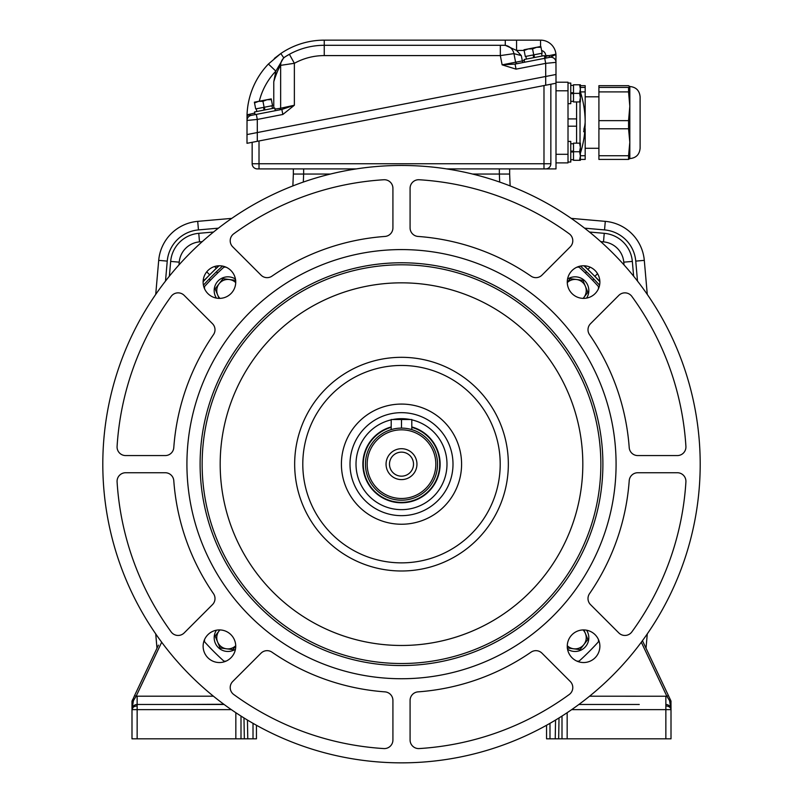 <?xml version="1.0" encoding="UTF-8"?>
<svg xmlns="http://www.w3.org/2000/svg" width="803" height="803" viewBox="0 0 803 803"><rect width="100%" height="100%" fill="white"/><g stroke="black" fill="none" stroke-linecap="round" stroke-linejoin="round"><path stroke-width="1.2" d="M292.864 185.925L293.356 174.05L330.414 174.05L303.644 174.05L303.313 182.06M499.687 182.06L499.356 174.05L472.586 174.05L509.644 174.05L510.136 185.925M155.722 294.42L158.703 260.363A42.92 42.92 0 0 1 197.709 221.357L231.766 218.376M202.246 241.633L199.505 241.874A22.313 22.313 0 0 0 179.22 262.159L178.979 264.9M571.234 218.376L605.291 221.357A42.92 42.92 0 0 1 644.297 260.363L647.278 294.42M624.021 264.9L623.78 262.159A22.313 22.313 0 0 0 603.495 241.874L600.754 241.633M647.278 633.888L646.024 648.232M156.976 648.232L155.722 633.888M435.828 464.154A34.328 34.328 0 0 0 401.5 429.826A34.328 34.328 0 0 0 367.172 464.154A34.328 34.328 0 0 0 401.5 498.492A34.328 34.328 0 0 0 435.828 464.154M365.455 464.154A36.045 36.045 0 0 1 401.5 428.109A36.045 36.045 0 0 1 437.545 464.154A36.045 36.045 0 0 1 401.5 500.209A36.045 36.045 0 0 1 365.455 464.154M416.948 464.154A15.448 15.448 0 0 1 401.5 479.602A15.448 15.448 0 0 1 386.052 464.154A15.448 15.448 0 0 1 401.5 448.706A15.448 15.448 0 0 1 416.948 464.154M389.485 464.154A12.015 12.015 0 0 0 401.5 476.169A12.015 12.015 0 0 0 413.515 464.154A12.015 12.015 0 0 0 401.5 452.139A12.015 12.015 0 0 0 389.485 464.154M411.798 427.377A38.193 38.193 0 0 1 401.5 502.357A38.193 38.193 0 0 1 391.202 427.377M582.827 268.262L587.194 272.398L582.827 268.262M589.011 270.571L588.238 269.828M208.991 279.243L209.734 278.46M206.441 278.179L206.913 277.677M594.903 280.167L596.298 281.652M596.8 282.194L597.392 282.827M593.266 278.46C598.606 284.081 598.606 284.081 593.266 278.46M599.58 285.216A266.937 266.937 0 0 0 580.439 266.074M215.023 269.577L218.346 266.435M213.989 270.571C219.61 265.231 219.61 265.231 213.989 270.571M207.917 276.644L203.781 281.01M219.068 265.773A269.507 269.507 0 0 0 203.119 281.723M599.881 281.723A269.507 269.507 0 0 0 583.932 265.773M222.561 266.074A266.937 266.937 0 0 0 203.42 285.216M596.087 277.677L599.219 281.01M595.083 276.644C600.423 282.265 600.423 282.265 595.083 276.644M214.542 276.041L217.643 273.01L216.429 271.795L216.84 271.394M217.342 270.922L218.998 269.356M219.54 268.854L220.173 268.262M215.806 272.398C221.427 267.058 221.427 267.058 215.806 272.398M213.156 277.426L210.356 280.297L209.141 279.083M593.859 279.083L592.644 280.297L589.613 277.196M588.228 275.81L585.357 273.01L586.571 271.795M597.542 273.662L594.852 276.362L599.038 280.548L599.731 279.846M594.852 276.362L587.886 269.396L590.135 267.148M587.886 269.396L585.116 266.626L585.809 265.923M214.572 266.516L216.288 268.222L217.513 266.998L216.549 266.024M216.288 268.222L209.693 274.817L206.732 271.846M209.693 274.817L204.333 280.177L203.37 279.203M391.202 419.849A45.49 45.49 0 0 0 377.53 502.819A45.49 45.49 0 0 0 440.164 488.134A45.49 45.49 0 0 0 411.798 419.849M421.856 431.331A38.624 38.624 0 0 0 411.798 426.935A38.624 38.624 0 0 1 401.5 502.778A38.624 38.624 0 0 1 391.202 426.935A38.624 38.624 0 0 0 381.144 496.987A38.624 38.624 0 0 0 434.323 484.51A38.624 38.624 0 0 0 421.856 431.331M410.293 419.527A45.49 45.49 0 0 0 392.707 419.527M391.202 429.615L391.202 419.527L411.798 419.527L411.798 429.615M231.324 709.631L131.993 709.631A5.149 5.149 0 0 1 137.142 704.482L224.127 704.482A8.582 8.582 0 0 1 223.826 704.482L224.127 704.482M256.448 725.26L256.448 738.82L131.993 738.82L131.993 701.441A1.716 1.716 0 0 1 132.154 700.708L133.418 700.678L136.139 696.241L137.142 696.201L137.142 704.482L163.752 704.482M131.993 702.766L132.154 700.698L131.993 701.441L132.154 700.698L131.993 701.441L132.154 700.698L131.993 701.441L132.154 700.698L131.993 701.441L132.154 700.698L131.993 701.441L133.418 700.678L131.993 709.631A5.149 3.644 180 0 1 137.142 705.998L137.142 704.482M176.62 704.482L223.826 704.261M243.971 717.932L244.343 738.82M241 738.82L241 716.065L241 738.82M131.993 724.547L131.993 708.878M134.001 705.546L131.993 709.631M131.993 709.42L131.993 713.184M131.993 713.355L131.993 727.648M131.993 718.494L131.993 719.157L131.993 718.494M131.993 724.798L131.993 729.817M161.684 642.219L136.139 696.241L134.583 695.559L158.442 645.13M157.589 646.937L154.467 653.532M156.003 650.289L156.565 649.095M131.993 701.441L134.583 695.569M131.993 703.247L131.993 708.668M132.776 699.383L132.224 700.557M546.552 725.26L546.552 738.82L671.007 738.82L671.007 709.631A5.149 5.149 0 0 0 665.858 704.482L667.142 704.643M671.007 709.24L670.967 701.059A1.716 1.716 0 0 0 670.846 700.708L671.007 701.441A1.716 1.716 0 0 0 670.846 700.708L668.417 695.559L666.861 696.241L668.407 698.831M665.858 738.82L665.858 709.631L671.007 709.631L670.846 700.698L671.007 701.441L669.582 700.678L666.861 696.241L668.417 695.559L642.45 640.674L668.417 695.559M639.248 704.482L578.873 704.482A8.582 8.582 0 0 0 579.174 704.482L626.38 704.482M589.573 696.201L666.861 696.241L665.858 696.201L665.858 705.998A5.149 3.644 0 0 1 671.007 709.631L669.582 700.678L670.846 700.708L671.007 701.963M671.007 706.911L671.007 708.497M646.736 649.747L647.148 650.611M647.057 650.41L646.465 649.165M647.68 651.735L648.041 652.498M671.007 713.245L671.007 712M670.846 700.698L671.007 701.902M559.029 717.932L558.657 738.82M562 738.82L562 716.065M275.268 110.704L274.746 108.014L254.531 111.938L255.053 114.638L251.168 115.391L256.318 114.387L257.301 119.446L257.301 141.308L247.003 143.305L247.003 134.563L555.997 74.478L555.997 168.901L446.659 168.901M356.341 168.901L257.301 168.901A5.149 5.149 0 0 1 252.152 163.752L543.982 163.752L543.982 85.56M257.301 141.308L550.848 84.225L550.848 163.752L543.982 163.752L543.982 168.901L545.699 168.901A5.149 5.149 0 0 0 550.848 163.752A5.149 5.149 0 0 1 545.699 168.901M555.997 83.231L545.699 85.228L545.699 63.367L544.715 58.318L549.864 57.314L544.886 58.278L544.364 55.588L524.138 59.512L524.66 62.212M252.152 142.312L252.152 163.752A5.149 5.149 0 0 0 257.301 168.901M509.644 174.05L509.644 168.901M293.356 174.05L293.356 168.901M544.554 56.591L555.937 54.202L555.997 74.478L247.003 134.563L247.043 114.839A77.249 77.249 0 0 1 268.413 64.019L280.809 53.52L274.345 58.438M273.773 108.204L273.773 81.755L275.851 71.136L273.773 81.755C276.122 74.147 278.41 68.677 280.638 65.354L280.638 108.244L294.37 105.243L282.837 114.478L257.301 119.446L247.003 120.45A5.149 5.149 0 0 1 251.168 115.391A5.149 5.149 0 0 0 247.003 120.45M555.997 57.334L555.997 55.457M504.936 64.702L502.126 64.842L516.048 69.138L545.699 63.367L555.997 62.353A5.149 5.139 180 0 0 549.975 57.284L555.957 54.494M286.561 55.939L283.71 57.776L275.851 71.136L283.71 57.776A72.099 72.099 0 0 1 285.376 56.672L289.391 54.293A72.099 72.099 0 0 1 324.251 45.299L505.278 45.299L516.57 50.448L521.308 55.598L513.93 53.63L515.606 62.222A1.716 1.716 0 0 0 517.614 63.588A1.716 1.716 0 0 1 515.606 62.222L524.339 60.526M255.053 114.638L281.853 109.429L294.37 105.243L294.37 63.307L280.638 65.354A10.298 10.298 0 0 1 285.386 56.672A10.298 10.298 0 0 0 280.638 65.354M503.822 45.299A10.298 10.298 0 0 1 513.93 53.63L500.329 55.598L502.126 64.842L515.064 64.079L544.886 58.278M547.576 57.756L549.975 57.284A1.716 0.562 -101 0 1 549.111 55.598L545.699 55.598A5.149 5.149 0 0 0 541.634 50.569M505.278 45.299L500.329 45.299L505.278 45.299L505.278 40.15L540.549 40.15A15.448 15.448 0 0 1 555.937 54.202A15.448 15.448 0 0 0 540.549 40.15A15.448 15.448 0 0 1 555.937 54.202A15.448 15.448 0 0 0 540.549 40.15L540.549 46.534M286.119 56.21A72.099 72.099 0 0 1 289.14 54.423L286.801 55.788M275.319 76.827L276.634 73.324M274.957 109.078L280.638 108.244A1.716 1.716 0 0 1 279.243 109.931M289.05 64.059L294.37 63.307L289.391 54.293A72.099 72.099 0 0 1 324.251 45.299L324.251 55.598A61.801 61.801 0 0 0 294.37 63.307M500.329 45.299L500.329 55.598L324.251 55.598M253.226 113.424L251.881 113.735M250.175 114.126L247.705 114.688M515.757 40.15L514.944 40.15M514.131 40.15L510.919 40.15M524.128 50.448L516.57 50.448L516.57 40.15M283.71 57.776L280.809 53.52A77.249 77.249 0 0 1 324.251 40.15L505.278 40.15M259.289 101.218A66.95 66.95 0 0 1 275.851 71.136L268.413 64.019A77.249 77.249 0 0 0 247.043 114.839L254.742 113.062M545.699 55.598L546.02 58.057M247.043 114.839L251.168 115.391M555.997 62.373A5.149 5.149 0 0 0 549.864 57.314A5.149 5.149 0 0 1 555.997 62.373M516.048 69.138L515.064 64.079M247.786 115.291A5.149 3.985 180 0 0 247.003 117.399M281.853 109.429L282.837 114.478M555.997 82.207L568.012 82.207L568.012 162.889L555.997 162.889M568.012 154.306L555.997 154.306L555.997 90.789L568.012 90.789M568.012 118.904L576.594 118.904L576.594 101.951L576.594 143.145M568.012 83.07L570.762 83.07L570.762 103.667L568.012 103.667M570.762 101.349L573.503 101.349M570.762 93.64L573.503 93.64L570.762 93.64M570.762 85.379L573.503 85.379M570.762 92.767L573.503 92.767M572.077 92.767L572.127 93.64M572.338 93.64L572.288 92.767M572.82 92.767L572.88 93.64M573.252 92.767L573.312 93.64M571.104 92.767L571.164 93.64M571.535 92.767L571.595 93.64M571.987 93.64L572.047 92.767M572.419 93.64L572.469 92.767M579.605 84.787L573.503 84.787L573.503 93.369L579.605 93.369L580.368 89.073L579.605 84.787L580.368 84.787L580.368 97.655L579.605 93.369M579.605 101.951L580.368 97.655L580.368 101.951L573.503 101.951L573.503 93.369M572.077 151.135L572.127 151.998M572.338 151.998L572.288 151.135M572.82 151.135L572.88 151.998M573.252 151.135L573.312 151.998M571.104 151.135L571.164 151.998M571.535 151.135L571.595 151.998M571.987 151.998L572.047 151.135M572.419 151.998L572.469 151.135M579.605 143.145L573.503 143.145L573.503 151.727L579.605 151.727L580.368 147.441L579.605 143.145L580.368 143.145L580.368 156.023L579.605 151.727M579.605 160.309L580.368 156.023L580.368 160.309L573.503 160.309L573.503 151.727M570.762 159.717L573.503 159.717M570.762 151.998L573.503 151.998L570.762 151.998M570.762 143.747L573.503 143.747M570.762 151.135L573.503 151.135M568.012 141.428L570.762 141.428L570.762 162.035L568.012 162.035M533.413 56.371L534.256 56.16M534.216 55.949L533.373 56.16M533.272 55.638L534.105 55.417M533.192 55.216L534.025 54.995M533.604 57.324L534.437 57.103M533.513 56.903L534.356 56.682M534.276 56.3L533.423 56.401M534.196 55.879L533.343 55.979M524.138 50.509L525.303 56.491L533.724 54.855L532.56 48.863L528.203 48.933L524.138 50.509L523.988 49.756L536.625 47.297L532.56 48.863M540.981 47.226L536.625 47.297L540.841 46.474L542.145 53.219L533.724 54.855M542.085 56.029L541.563 53.329M534.517 57.495L533.995 54.805L534.517 57.495M526.417 59.071L525.885 56.381M533.664 57.665L533.142 54.965M264.669 108.716L263.806 108.827L264.639 108.586M264.599 108.375L263.765 108.586M263.665 108.064L264.498 107.843M263.575 107.642L264.418 107.421M263.986 109.75L264.829 109.529M263.906 109.328L264.749 109.108M264.589 108.295L263.725 108.405M254.521 102.935L255.685 108.917L264.117 107.281L262.952 101.288L258.586 101.359L254.521 102.935L254.38 102.182L258.586 101.359L267.018 99.723L262.952 101.288M271.374 99.652L267.018 99.723L271.233 98.899L272.538 105.645L264.117 107.281M272.478 108.455L271.946 105.755M264.9 109.921L264.378 107.231M256.799 111.497L256.277 108.806M264.057 110.091L263.535 107.391M580.027 101.951L580.027 143.145M585.116 122.548A100.475 50.238 180 0 1 585.156 124.535A100.475 50.238 180 0 1 583.972 131.762L583.972 128.791A100.475 50.238 -0 0 0 585.156 120.57A100.495 100.495 0 0 0 580.368 91.843M583.741 131.762L583.701 131.13M598.908 155.742L628.558 155.742L629.813 142.261L629.813 158.593C636.066 157.99 639.499 154.557 640.111 148.294L640.111 96.802C639.499 90.538 636.066 87.105 629.813 86.503L629.813 142.261L628.558 128.781L598.908 128.781L598.908 159.426L628.558 159.426L629.813 158.542M628.558 120.641L629.813 106.267L628.558 91.903L598.908 91.903L598.908 120.641L628.558 120.641L628.558 128.781M629.813 86.553L628.558 85.67L598.908 85.67L598.908 87.437L628.558 87.437L629.813 86.503M628.558 87.437L628.558 91.903M628.558 155.742L628.558 159.426M598.908 87.437L598.908 91.903M598.908 120.641L598.908 128.781M585.156 120.641L585.176 91.903L580.388 91.903M585.176 120.641L584.985 128.781M580.368 155.742L585.176 155.742L585.176 128.781M585.176 155.742L585.176 159.426L580.368 159.426M580.368 87.437L585.176 87.437L585.176 85.67L580.368 85.67M585.176 87.437L585.176 91.903M640.111 148.294L640.111 108.465M640.111 147.441L640.111 136.159M586.561 298.114A13.731 13.731 0 0 0 567.54 279.093M567.269 282.425L570.14 278.681L582.918 280.357L587.856 292.252L583.159 298.385M583.058 298.385A11.162 11.162 0 0 0 576.534 279.514A11.162 11.162 0 0 0 567.279 282.606M583.922 629.923L587.856 639.409L580.017 649.637L567.239 647.961M567.279 645.712A11.162 11.162 0 0 0 585.387 633.467A11.162 11.162 0 0 0 583.058 629.933M567.54 649.215A13.731 13.731 0 0 0 586.561 630.204M235.731 645.893L232.86 649.637L220.082 647.961L215.144 636.056L219.841 629.933M219.942 629.933A11.162 11.162 0 0 0 226.466 648.804A11.162 11.162 0 0 0 235.721 645.712M216.439 630.204A13.731 13.731 0 0 0 235.46 649.215M219.078 298.385L215.144 288.899L222.983 278.681L235.761 280.357M235.721 282.606A11.162 11.162 0 0 0 217.613 294.852A11.162 11.162 0 0 0 219.942 298.385M235.46 279.093A13.731 13.731 0 0 0 216.439 298.114M572.79 687.559A8.582 8.582 0 0 0 570.281 681.496L541.965 653.17A8.582 8.582 0 0 0 531.024 652.177A228.313 228.313 0 0 1 418.042 691.865A8.582 8.582 0 0 0 410.082 700.427L410.082 740.005A8.582 8.582 0 0 0 419.196 748.567A284.965 284.965 0 0 0 569.267 694.495A8.582 8.582 0 0 0 572.79 687.559M685.923 481.318A8.582 8.582 0 0 0 677.341 472.736L637.773 472.736A8.582 8.582 0 0 0 629.211 480.706A228.313 228.313 0 0 1 589.512 593.678A8.582 8.582 0 0 0 590.516 604.619L618.832 632.935A8.582 8.582 0 0 0 631.841 631.921A284.965 284.965 0 0 0 685.913 481.86A8.582 8.582 0 0 0 685.923 481.318M215.003 598.546A8.582 8.582 0 0 0 213.488 593.678A228.313 228.313 0 0 1 173.789 480.706A8.582 8.582 0 0 0 165.227 472.736L125.659 472.736A8.582 8.582 0 0 0 117.087 481.86A284.965 284.965 0 0 0 171.159 631.921A8.582 8.582 0 0 0 184.168 632.935L212.484 604.619A8.582 8.582 0 0 0 215.003 598.546M215.003 329.762A8.582 8.582 0 0 0 212.484 323.699L184.168 295.374A8.582 8.582 0 0 0 171.159 296.387A284.965 284.965 0 0 0 117.087 446.458A8.582 8.582 0 0 0 125.659 455.572L165.227 455.572A8.582 8.582 0 0 0 173.789 447.612A228.313 228.313 0 0 1 213.488 334.63A8.582 8.582 0 0 0 215.003 329.762M685.923 446.99A8.582 8.582 0 0 0 685.913 446.458A284.965 284.965 0 0 0 631.841 296.387A8.582 8.582 0 0 0 618.832 295.374L590.516 323.699A8.582 8.582 0 0 0 589.512 334.63A228.313 228.313 0 0 1 629.211 447.612A8.582 8.582 0 0 0 637.773 455.572L677.341 455.572A8.582 8.582 0 0 0 685.923 446.99M572.79 240.749A8.582 8.582 0 0 0 569.267 233.814A284.965 284.965 0 0 0 419.196 179.752A8.582 8.582 0 0 0 410.082 188.314L410.082 227.881A8.582 8.582 0 0 0 418.042 236.443A228.313 228.313 0 0 1 531.024 276.142A8.582 8.582 0 0 0 541.965 275.138L570.281 246.822A8.582 8.582 0 0 0 572.79 240.749M203.119 646.234A16.311 16.311 0 0 0 219.42 662.545A16.311 16.311 0 0 0 235.731 646.234A16.311 16.311 0 0 0 219.42 629.923A16.311 16.311 0 0 0 203.119 646.234M567.269 646.234A16.311 16.311 0 0 0 583.58 662.545A16.311 16.311 0 0 0 599.881 646.234A16.311 16.311 0 0 0 583.58 629.923A16.311 16.311 0 0 0 567.269 646.234M567.269 282.084A16.311 16.311 0 0 0 583.58 298.385A16.311 16.311 0 0 0 599.881 282.084A16.311 16.311 0 0 0 583.58 265.773A16.311 16.311 0 0 0 567.269 282.084M203.119 282.084A16.311 16.311 0 0 0 219.42 298.385A16.311 16.311 0 0 0 235.731 282.084A16.311 16.311 0 0 0 219.42 265.773A16.311 16.311 0 0 0 203.119 282.084M349.998 464.154A51.502 51.502 0 0 0 401.5 515.656A51.502 51.502 0 0 0 453.002 464.154A51.502 51.502 0 0 0 401.5 412.662A51.502 51.502 0 0 0 349.998 464.154M616.082 464.154A214.582 214.582 0 0 0 401.5 249.582A214.582 214.582 0 0 0 186.918 464.154A214.582 214.582 0 0 0 401.5 678.736A214.582 214.582 0 0 0 616.082 464.154M302.791 464.154A98.709 98.709 0 0 1 401.5 365.455A98.709 98.709 0 0 1 500.209 464.154A98.709 98.709 0 0 1 401.5 562.863A98.709 98.709 0 0 1 302.791 464.154M341.416 464.154A60.084 60.084 0 0 1 401.5 404.08A60.084 60.084 0 0 1 461.584 464.154A60.084 60.084 0 0 1 401.5 524.239A60.084 60.084 0 0 1 341.416 464.154M102.804 464.154A298.696 298.696 0 0 1 401.5 165.468A298.696 298.696 0 0 1 700.196 464.154A298.696 298.696 0 0 1 401.5 762.85A298.696 298.696 0 0 1 102.804 464.154M200.108 464.154A201.392 201.392 0 0 0 401.5 665.546A201.392 201.392 0 0 0 602.892 464.154A201.392 201.392 0 0 0 401.5 262.772A201.392 201.392 0 0 0 200.108 464.154M271.976 652.177A8.582 8.582 0 0 0 261.035 653.17L232.719 681.496A8.582 8.582 0 0 0 233.733 694.495A284.965 284.965 0 0 0 383.804 748.567A8.582 8.582 0 0 0 392.918 740.005L392.918 700.427A8.582 8.582 0 0 0 384.958 691.865A228.313 228.313 0 0 1 271.976 652.177M383.804 179.752A284.965 284.965 0 0 0 233.733 233.814A8.582 8.582 0 0 0 232.719 246.822L261.035 275.138A8.582 8.582 0 0 0 271.976 276.142A228.313 228.313 0 0 1 384.958 236.443A8.582 8.582 0 0 0 392.918 227.881L392.918 188.314A8.582 8.582 0 0 0 383.804 179.752M576.996 267.158L579.073 267.158A265.221 265.221 0 0 1 598.496 286.581L598.496 288.658M226.004 267.158L223.927 267.158A265.221 265.221 0 0 0 204.504 286.581L204.504 288.658M576.996 661.15L579.073 661.15A265.221 265.221 0 0 0 598.496 641.738L598.496 639.65M226.004 661.15L223.927 661.15A265.221 265.221 0 0 1 204.504 641.738L204.504 639.65M589.482 232.037L604.237 233.322A30.895 30.895 0 0 1 632.332 261.417L633.627 276.172M637.492 281.06L635.755 261.116A34.328 34.328 0 0 0 604.539 229.909L584.594 228.162M218.406 228.162L198.461 229.909A34.328 34.328 0 0 0 167.245 261.116L165.508 281.06L167.245 261.116L158.703 260.363A42.92 42.92 0 0 1 197.709 221.357L198.461 229.909M169.373 276.172L170.668 261.417A30.895 30.895 0 0 1 198.763 233.322L213.518 232.037M198.763 233.322L199.505 241.874A22.313 22.313 0 0 0 179.22 262.159L170.668 261.417M604.539 229.909L605.291 221.357A42.92 42.92 0 0 1 644.297 260.363L635.755 261.116M632.332 261.417L623.78 262.159A22.313 22.313 0 0 0 603.495 241.874L604.237 233.322M401.48 419.527L401.48 428.109L401.52 419.527M137.142 738.82L137.142 705.998M247.444 720.06L247.776 738.82M253.015 738.82L253.015 723.322M235.841 738.82L235.841 712.703M223.826 661.07L223.826 661.933M213.427 696.201L137.142 696.201M137.142 704.07L137.142 698.058M555.556 720.06L555.224 738.82M549.985 738.82L549.985 723.322M666.861 696.241L641.316 642.219M579.174 661.07L579.174 661.933M571.676 709.631L665.858 709.631L665.858 705.998M567.159 738.82L567.159 712.703M259.018 140.977L259.018 168.901M499.346 174.05L499.346 168.901M303.654 174.05L303.654 168.901M280.809 53.52A77.249 77.249 0 0 1 324.251 40.15L324.251 45.299M521.308 55.598L522.673 62.604M502.126 64.842L515.606 62.222A1.716 1.716 0 0 0 517.614 63.588M568.012 126.191L576.594 126.191M508.339 464.154A106.839 106.839 0 0 1 401.5 570.993A106.839 106.839 0 0 1 294.661 464.154A106.839 106.839 0 0 1 401.5 357.315A106.839 106.839 0 0 1 508.339 464.154M220.183 464.154A181.317 181.317 0 0 0 401.5 645.471A181.317 181.317 0 0 0 582.817 464.154A181.317 181.317 0 0 0 401.5 282.837A181.317 181.317 0 0 0 220.183 464.154M600.855 464.154A199.355 199.355 0 0 1 401.5 663.519A199.355 199.355 0 0 1 202.145 464.154A199.355 199.355 0 0 1 401.5 264.799A199.355 199.355 0 0 1 600.855 464.154M131.993 701.481L131.993 702.043M131.993 724.015L131.993 725.872M157.408 647.318L156.244 649.768M155.3 651.775L154.909 652.608M156.776 648.643L156.424 649.386M132.033 701.671L132.174 700.648M647.268 650.872L646.987 650.279M646.214 648.643L645.592 647.318M644.558 645.14L642.45 640.674M671.007 709.631L671.007 709.109M580.368 153.253A100.495 100.495 0 0 0 585.156 124.535M585.176 96.802L598.908 96.802M585.176 148.294L598.908 148.294"/></g></svg>
